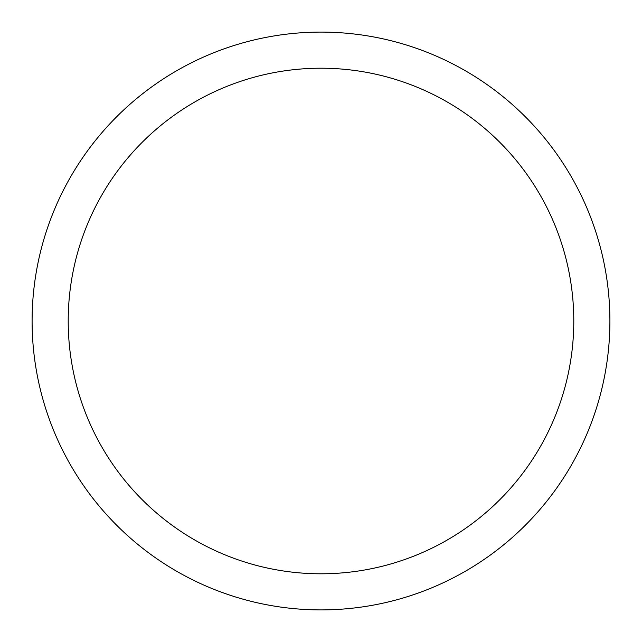 <?xml version="1.0" encoding="UTF-8"?>
<svg xmlns="http://www.w3.org/2000/svg" width="642" height="642" viewBox="0 0 642 642"><rect width="100%" height="100%" fill="white"/><g stroke="black" fill="none" stroke-linecap="round" stroke-linejoin="round"><path stroke-width="0.48" stroke-dasharray="3.21 2.41" d="M609.9 321A288.9 288.9 0 0 1 176.55 571.195A288.9 288.9 0 0 1 176.55 70.805A288.9 288.9 0 0 1 609.9 321M573.788 321A252.787 252.787 0 0 0 194.606 102.078A252.787 252.787 0 0 0 194.606 539.922A252.787 252.787 0 0 0 573.788 321"/><path stroke-width="0.96" d="M609.9 321A288.9 288.9 0 0 0 176.55 70.805A288.9 288.9 0 0 0 176.55 571.195A288.9 288.9 0 0 0 609.9 321M573.788 321A252.787 252.787 0 0 1 194.606 539.922A252.787 252.787 0 0 1 194.606 102.078A252.787 252.787 0 0 1 573.788 321"/></g></svg>
